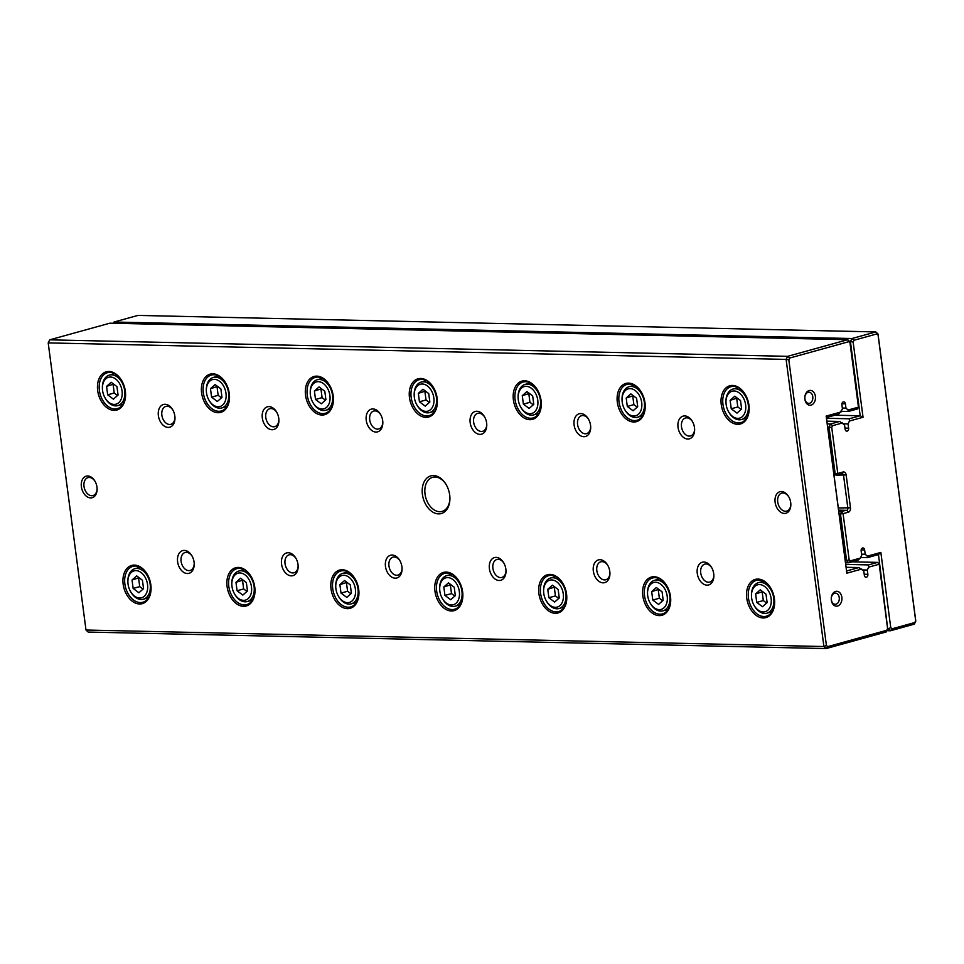 <?xml version="1.0" encoding="UTF-8"?>
<svg xmlns="http://www.w3.org/2000/svg" width="964" height="964" viewBox="0 0 964 964"><rect width="100%" height="100%" fill="white"/><g stroke="black" fill="none" stroke-linecap="round" stroke-linejoin="round"><path stroke-width="1.45" d="M860.599 557.457L867.516 557.602L867.263 556.168L880.843 552.42L890.748 627.648L892.013 628.829L914.812 622.527L915.692 620.744L878.084 335.123L875.818 331.929L137.924 315.421L114.029 322.024L851.935 338.533L875.818 331.929L877.999 333.978L915.8 621.105L914.294 624.166L890.411 630.781L886.808 630.697M887.687 628.721L878.469 554.577L867.516 557.602M867.263 556.168L865.202 554.24L864.636 549.962A2.482 1.783 91.3 0 0 862.949 547.962A2.482 1.783 91.3 0 0 861.141 550.926L861.708 555.204L860.286 558.108L857.912 560.265L848.802 562.783L845.524 562.711M861.563 554.155L865.202 554.24M845.259 560.711L846.621 560.735L840.463 513.981L839.102 513.945M838.813 511.727L846.79 510.342A1.868 1.338 91.3 0 0 847.862 508.149L843.536 475.264A1.868 1.338 91.3 0 0 841.982 473.806L834.005 475.204M833.812 473.77L835.173 473.794L829.016 427.04L827.654 427.004M826.883 421.16L839.632 421.449L844.548 424.883L845.115 429.161A2.482 1.783 91.3 0 0 846.802 431.161A2.482 1.783 91.3 0 0 848.609 428.185L848.043 423.907L849.465 421.015L849.236 418.786L860.189 415.761L850.429 341.605L849.73 341.581M827.245 423.895L830.522 423.967L839.632 421.449M843.404 423.811L848.043 423.907M826.51 418.28L849.236 418.786M834.872 415.195L860.189 415.761L863.045 417.255L849.465 421.015M842.488 422.943L832.607 425.678L831.727 427.462L837.788 473.457L843.042 472.011A3.723 2.663 -88.7 0 1 846.151 474.939L850.477 507.811A3.723 2.663 -88.7 0 1 848.332 512.197L843.078 513.643L849.139 559.65L850.405 560.843L860.286 558.108M876.818 333.93L854.02 340.244L853.14 342.027L863.045 417.255M831.727 427.462L829.016 427.04L830.522 423.967L832.607 425.678M850.405 560.843L848.802 562.783L846.621 560.735L849.139 559.65M114.029 322.024L113.427 323.265M853.14 342.027L850.429 341.605L851.935 338.533L854.02 340.244M892.013 628.829L890.411 630.781L888.23 628.733L890.748 627.648M835.173 473.794L836.728 475.264L837.788 473.457L835.173 473.794M841.536 511.788L840.463 513.981L843.078 513.643L841.536 511.788M880.843 552.42L878.469 554.577M914.812 622.527L914.294 624.166M878.084 335.123L877.999 333.978M841.367 411.327L848.272 411.483L848.019 410.049L858.454 407.169L849.995 342.895L848.73 341.702L789.685 358.042L788.817 359.825L826.413 645.446L827.678 646.639L886.723 630.299L887.591 628.516L879.144 563.856L887.711 628.877L886.205 631.95L826.076 648.579L88.182 632.071L86.001 630.022L823.907 646.531L786.106 359.403L48.2 342.895L86.001 630.022M449.694 495.026A19.557 13.339 74.5 0 1 449.923 498.207A19.557 13.339 74.5 0 1 432.462 511.896A19.557 13.339 74.5 0 1 424.148 481.819A19.557 13.339 74.5 0 1 446.151 484.591A19.557 13.339 74.5 0 1 449.694 495.026M81.386 486.784A11.17 7.616 -105.5 0 0 89.977 497.858A11.17 7.616 -105.5 0 0 97.111 488.953A11.17 7.616 -105.5 0 0 94.954 481.169A11.17 7.616 -105.5 0 0 85.603 476.397A11.17 7.616 -105.5 0 0 81.386 486.784M790.709 502.654A11.17 7.616 74.5 0 1 790.841 504.473A11.17 7.616 74.5 0 1 780.864 512.294A11.17 7.616 74.5 0 1 776.116 495.11A11.17 7.616 74.5 0 1 788.685 496.689A11.17 7.616 74.5 0 1 790.709 502.654M174.833 416.026A11.797 8.049 74.5 0 1 174.978 417.942A11.797 8.049 74.5 0 1 164.446 426.209A11.797 8.049 74.5 0 1 159.422 408.061A11.797 8.049 74.5 0 1 172.701 409.736A11.797 8.049 74.5 0 1 174.833 416.026M194.077 562.145A11.797 8.049 74.5 0 1 194.21 564.073A11.797 8.049 74.5 0 1 183.678 572.327A11.797 8.049 74.5 0 1 178.665 554.179A11.797 8.049 74.5 0 1 191.944 555.854A11.797 8.049 74.5 0 1 194.077 562.145M278.765 418.352A11.797 8.049 74.5 0 1 278.909 420.268A11.797 8.049 74.5 0 1 268.378 428.534A11.797 8.049 74.5 0 1 263.353 410.387A11.797 8.049 74.5 0 1 276.632 412.062A11.797 8.049 74.5 0 1 278.765 418.352M298.009 564.47A11.797 8.049 74.5 0 1 298.141 566.398A11.797 8.049 74.5 0 1 287.609 574.652A11.797 8.049 74.5 0 1 282.597 556.505A11.797 8.049 74.5 0 1 295.864 558.18A11.797 8.049 74.5 0 1 298.009 564.47M382.696 420.678A11.797 8.049 74.5 0 1 382.829 422.594A11.797 8.049 74.5 0 1 372.309 430.86A11.797 8.049 74.5 0 1 367.284 412.713A11.797 8.049 74.5 0 1 380.563 414.387A11.797 8.049 74.5 0 1 382.696 420.678M401.928 566.796A11.797 8.049 74.5 0 1 402.072 568.724A11.797 8.049 74.5 0 1 391.541 576.978A11.797 8.049 74.5 0 1 386.516 558.831A11.797 8.049 74.5 0 1 399.795 560.506A11.797 8.049 74.5 0 1 401.928 566.796M486.627 423.003A11.797 8.049 74.5 0 1 486.76 424.919A11.797 8.049 74.5 0 1 476.24 433.185A11.797 8.049 74.5 0 1 471.215 415.038A11.797 8.049 74.5 0 1 484.494 416.713A11.797 8.049 74.5 0 1 486.627 423.003M505.859 569.122A11.797 8.049 74.5 0 1 506.004 571.049A11.797 8.049 74.5 0 1 495.472 579.304A11.797 8.049 74.5 0 1 490.447 561.156A11.797 8.049 74.5 0 1 503.726 562.831A11.797 8.049 74.5 0 1 505.859 569.122M590.558 425.329A11.797 8.049 74.5 0 1 590.691 427.245A11.797 8.049 74.5 0 1 580.159 435.511A11.797 8.049 74.5 0 1 575.147 417.364A11.797 8.049 74.5 0 1 588.426 419.039A11.797 8.049 74.5 0 1 590.558 425.329M609.79 571.447A11.797 8.049 74.5 0 1 609.935 573.375A11.797 8.049 74.5 0 1 599.403 581.629A11.797 8.049 74.5 0 1 594.378 563.482A11.797 8.049 74.5 0 1 607.657 565.157A11.797 8.049 74.5 0 1 609.79 571.447M694.49 427.654A11.797 8.049 74.5 0 1 694.622 429.57A11.797 8.049 74.5 0 1 684.091 437.837A11.797 8.049 74.5 0 1 679.078 419.689A11.797 8.049 74.5 0 1 692.345 421.364A11.797 8.049 74.5 0 1 694.49 427.654M713.721 573.773A11.797 8.049 74.5 0 1 713.866 575.701A11.797 8.049 74.5 0 1 703.334 583.955A11.797 8.049 74.5 0 1 698.31 565.808A11.797 8.049 74.5 0 1 711.589 567.483A11.797 8.049 74.5 0 1 713.721 573.773M125.356 391.239A19.834 13.532 74.5 0 1 125.585 394.469A19.834 13.532 74.5 0 1 107.884 408.362A19.834 13.532 74.5 0 1 99.437 377.852A19.834 13.532 74.5 0 1 121.765 380.672A19.834 13.532 74.5 0 1 125.356 391.239M150.842 584.859A19.834 13.532 74.5 0 1 151.071 588.088A19.834 13.532 74.5 0 1 133.369 601.982A19.834 13.532 74.5 0 1 124.922 571.459A19.834 13.532 74.5 0 1 147.251 574.279A19.834 13.532 74.5 0 1 150.842 584.859M229.287 393.565A19.834 13.532 74.5 0 1 229.516 396.794A19.834 13.532 74.5 0 1 211.815 410.688A19.834 13.532 74.5 0 1 203.368 380.178A19.834 13.532 74.5 0 1 225.697 382.985A19.834 13.532 74.5 0 1 229.287 393.565M254.773 587.184A19.834 13.532 74.5 0 1 255.002 590.414A19.834 13.532 74.5 0 1 237.301 604.308A19.834 13.532 74.5 0 1 228.854 573.785A19.834 13.532 74.5 0 1 251.182 576.605A19.834 13.532 74.5 0 1 254.773 587.184M333.207 395.891A19.834 13.532 74.5 0 1 333.448 399.12A19.834 13.532 74.5 0 1 315.746 413.014A19.834 13.532 74.5 0 1 307.299 382.503A19.834 13.532 74.5 0 1 329.628 385.311A19.834 13.532 74.5 0 1 333.207 395.891M358.704 589.51A19.834 13.532 74.5 0 1 358.933 592.74A19.834 13.532 74.5 0 1 341.232 606.633A19.834 13.532 74.5 0 1 332.785 576.111A19.834 13.532 74.5 0 1 355.113 578.93A19.834 13.532 74.5 0 1 358.704 589.51M437.138 398.216A19.834 13.532 74.5 0 1 437.379 401.446A19.834 13.532 74.5 0 1 419.677 415.339A19.834 13.532 74.5 0 1 411.23 384.829A19.834 13.532 74.5 0 1 433.559 387.636A19.834 13.532 74.5 0 1 437.138 398.216M462.636 591.836A19.834 13.532 74.5 0 1 462.865 595.065A19.834 13.532 74.5 0 1 445.163 608.959A19.834 13.532 74.5 0 1 436.716 578.436A19.834 13.532 74.5 0 1 459.045 581.256A19.834 13.532 74.5 0 1 462.636 591.836M541.069 400.542A19.834 13.532 74.5 0 1 541.31 403.771A19.834 13.532 74.5 0 1 523.597 417.665A19.834 13.532 74.5 0 1 515.162 387.154A19.834 13.532 74.5 0 1 537.478 389.962A19.834 13.532 74.5 0 1 541.069 400.542M566.567 594.161A19.834 13.532 74.5 0 1 566.796 597.391A19.834 13.532 74.5 0 1 549.094 611.284A19.834 13.532 74.5 0 1 540.647 580.762A19.834 13.532 74.5 0 1 562.976 583.582A19.834 13.532 74.5 0 1 566.567 594.161M645 402.868A19.834 13.532 74.5 0 1 645.229 406.097A19.834 13.532 74.5 0 1 627.528 419.991A19.834 13.532 74.5 0 1 619.081 389.48A19.834 13.532 74.5 0 1 641.409 392.288A19.834 13.532 74.5 0 1 645 402.868M670.486 596.487A19.834 13.532 74.5 0 1 670.727 599.716A19.834 13.532 74.5 0 1 653.026 613.598A19.834 13.532 74.5 0 1 644.579 583.087A19.834 13.532 74.5 0 1 666.907 585.907A19.834 13.532 74.5 0 1 670.486 596.487M748.932 405.193A19.834 13.532 74.5 0 1 749.161 408.423A19.834 13.532 74.5 0 1 731.459 422.316A19.834 13.532 74.5 0 1 723.012 391.806A19.834 13.532 74.5 0 1 745.341 394.613A19.834 13.532 74.5 0 1 748.932 405.193M774.417 598.813A19.834 13.532 74.5 0 1 774.658 602.042A19.834 13.532 74.5 0 1 756.945 615.924A19.834 13.532 74.5 0 1 748.51 585.413A19.834 13.532 74.5 0 1 770.826 588.233A19.834 13.532 74.5 0 1 774.417 598.813M848.73 341.702L847.73 339.702L109.824 323.193L49.706 339.834L787.6 356.343L847.73 339.702L849.899 341.75L858.466 406.772L857.394 408.965L848.272 411.483M848.019 410.049L845.97 408.109L845.404 403.832A2.482 1.783 91.3 0 0 843.705 401.831A2.482 1.783 91.3 0 0 841.897 404.808L842.464 409.085L838.68 414.146L826.413 417.533L846.609 570.965L858.876 567.567L863.78 571.001L864.346 575.279A2.482 1.783 91.3 0 0 866.046 577.279A2.482 1.783 91.3 0 0 867.853 574.315L867.287 570.025L868.709 567.133L868.48 564.916L877.589 562.386L852.272 561.819M842.331 408.037L845.97 408.109M846.127 567.29L858.876 567.567M862.647 569.929L867.287 570.025M845.741 564.41L868.48 564.916M861.732 569.061L846.838 573.182L826.16 416.099L841.042 411.977M879.144 563.856L877.589 562.386L879.132 564.241L868.709 567.133M815.387 396.361A7.447 5.338 -88.7 0 1 808.35 404.868A7.447 5.338 -88.7 0 1 806.687 392.215A7.447 5.338 -88.7 0 1 815.387 396.361M841.849 597.282A7.447 5.338 -88.7 0 1 834.8 605.79A7.447 5.338 -88.7 0 1 833.137 593.137A7.447 5.338 -88.7 0 1 841.849 597.282M774.646 601.813A18.629 12.701 74.5 0 1 766.404 616.213A18.629 12.701 74.5 0 1 749.197 601.644A18.629 12.701 74.5 0 1 756.475 580.316A18.629 12.701 74.5 0 1 770.947 588.426M751.631 598.066A13.966 9.532 -105.5 0 0 754.161 605.513A13.966 9.532 -105.5 0 0 769.875 607.489A13.966 9.532 -105.5 0 0 763.934 586.004A13.966 9.532 -105.5 0 0 751.462 595.788A13.966 9.532 -105.5 0 0 751.631 598.066M767.127 602.621L766.019 594.173L760.259 589.848L755.619 593.945L756.728 602.38L762.488 606.718L767.127 602.621M751.462 595.788L751.462 595.089A15.834 10.797 74.5 0 1 758.463 582.654A15.834 10.797 74.5 0 1 773.092 595.041A15.834 10.797 74.5 0 1 766.91 613.176A15.834 10.797 74.5 0 1 754.511 606.115L754.161 605.513M762.693 591.679L755.619 593.945M762.187 592.125L763.295 600.56L756.728 602.38M763.295 600.56L766.609 603.066M749.161 408.194A18.629 12.701 74.5 0 1 740.918 422.606A18.629 12.701 74.5 0 1 723.711 408.037A18.629 12.701 74.5 0 1 730.977 386.697A18.629 12.701 74.5 0 1 745.461 394.818M670.715 599.488A18.629 12.701 74.5 0 1 662.473 613.887A18.629 12.701 74.5 0 1 645.265 599.319A18.629 12.701 74.5 0 1 652.544 577.99A18.629 12.701 74.5 0 1 667.016 586.1M645.229 405.868A18.629 12.701 74.5 0 1 636.987 420.28A18.629 12.701 74.5 0 1 619.78 405.711A18.629 12.701 74.5 0 1 627.046 384.371A18.629 12.701 74.5 0 1 641.53 392.493M566.796 597.162A18.629 12.701 74.5 0 1 558.542 611.562A18.629 12.701 74.5 0 1 541.334 597.005A18.629 12.701 74.5 0 1 548.612 575.665A18.629 12.701 74.5 0 1 563.084 583.774M541.298 403.542A18.629 12.701 74.5 0 1 533.056 417.954A18.629 12.701 74.5 0 1 515.848 403.386A18.629 12.701 74.5 0 1 523.127 382.045A18.629 12.701 74.5 0 1 537.599 390.167M462.865 594.836A18.629 12.701 74.5 0 1 454.622 609.236A18.629 12.701 74.5 0 1 437.403 594.68A18.629 12.701 74.5 0 1 444.681 573.339A18.629 12.701 74.5 0 1 459.153 581.449M437.367 401.217A18.629 12.701 74.5 0 1 429.125 415.629A18.629 12.701 74.5 0 1 411.917 401.06A18.629 12.701 74.5 0 1 419.195 379.72A18.629 12.701 74.5 0 1 433.667 387.841M358.933 592.511A18.629 12.701 74.5 0 1 350.691 606.91A18.629 12.701 74.5 0 1 333.472 592.354A18.629 12.701 74.5 0 1 340.75 571.013A18.629 12.701 74.5 0 1 355.234 579.123M333.448 398.891A18.629 12.701 74.5 0 1 325.193 413.303A18.629 12.701 74.5 0 1 307.986 398.734A18.629 12.701 74.5 0 1 315.264 377.394A18.629 12.701 74.5 0 1 329.736 385.516M255.002 590.185A18.629 12.701 74.5 0 1 246.76 604.585A18.629 12.701 74.5 0 1 229.553 590.028A18.629 12.701 74.5 0 1 236.819 568.688A18.629 12.701 74.5 0 1 251.303 576.797M229.516 396.566A18.629 12.701 74.5 0 1 221.262 410.977A18.629 12.701 74.5 0 1 204.055 396.409A18.629 12.701 74.5 0 1 211.333 375.068A18.629 12.701 74.5 0 1 225.805 383.19M151.071 587.859A18.629 12.701 74.5 0 1 142.829 602.259A18.629 12.701 74.5 0 1 125.621 587.703A18.629 12.701 74.5 0 1 132.887 566.362A18.629 12.701 74.5 0 1 147.371 574.472M125.585 394.24A18.629 12.701 74.5 0 1 117.343 408.652A18.629 12.701 74.5 0 1 100.123 394.083A18.629 12.701 74.5 0 1 107.402 372.743A18.629 12.701 74.5 0 1 121.886 380.864M726.145 404.446A13.966 9.532 -105.5 0 0 728.664 411.905A13.966 9.532 -105.5 0 0 744.389 413.881A13.966 9.532 -105.5 0 0 738.448 392.396A13.966 9.532 -105.5 0 0 725.976 402.181A13.966 9.532 -105.5 0 0 726.145 404.446M741.629 409.001L740.521 400.566L734.773 396.228L730.134 400.337L731.242 408.772L736.99 413.11L741.629 409.001M725.976 402.181L725.964 401.482A15.834 10.797 74.5 0 1 732.977 389.046A15.834 10.797 74.5 0 1 747.606 401.422A15.834 10.797 74.5 0 1 741.412 419.557A15.834 10.797 74.5 0 1 729.013 412.496L728.664 411.905M647.7 595.74A13.966 9.532 -105.5 0 0 650.23 603.187A13.966 9.532 -105.5 0 0 665.943 605.163A13.966 9.532 -105.5 0 0 660.003 583.678A13.966 9.532 -105.5 0 0 647.531 593.463A13.966 9.532 -105.5 0 0 647.7 595.74M663.196 600.295L662.087 591.848L656.327 587.522L651.688 591.619L652.797 600.054L658.557 604.392L663.196 600.295M647.531 593.463L647.531 592.764A15.834 10.797 74.5 0 1 654.532 580.328A15.834 10.797 74.5 0 1 669.161 592.715A15.834 10.797 74.5 0 1 662.979 610.851A15.834 10.797 74.5 0 1 650.58 603.789L650.23 603.187M622.214 402.121A13.966 9.532 -105.5 0 0 624.732 409.579A13.966 9.532 -105.5 0 0 640.457 411.556A13.966 9.532 -105.5 0 0 634.517 390.071A13.966 9.532 -105.5 0 0 622.045 399.855A13.966 9.532 -105.5 0 0 622.214 402.121M637.71 406.675L636.589 398.24L630.842 393.902L626.202 398.012L627.311 406.447L633.059 410.784L637.71 406.675M622.045 399.855L622.033 399.156A15.834 10.797 74.5 0 1 629.046 386.721A15.834 10.797 74.5 0 1 643.675 399.096A15.834 10.797 74.5 0 1 637.493 417.243A15.834 10.797 74.5 0 1 625.082 410.17L624.732 409.579M543.768 593.414A13.966 9.532 -105.5 0 0 546.299 600.861A13.966 9.532 -105.5 0 0 562.024 602.837A13.966 9.532 -105.5 0 0 556.071 581.352A13.966 9.532 -105.5 0 0 543.6 591.137A13.966 9.532 -105.5 0 0 543.768 593.414M559.265 597.969L558.156 589.522L552.408 585.196L547.757 589.293L548.878 597.728L554.625 602.066L559.265 597.969M543.6 591.137L543.6 590.438A15.834 10.797 74.5 0 1 550.601 578.002A15.834 10.797 74.5 0 1 565.229 590.39A15.834 10.797 74.5 0 1 559.048 608.525A15.834 10.797 74.5 0 1 546.648 601.464L546.299 600.861M518.283 399.795A13.966 9.532 -105.5 0 0 520.801 407.254A13.966 9.532 -105.5 0 0 536.526 409.23A13.966 9.532 -105.5 0 0 530.586 387.745A13.966 9.532 -105.5 0 0 518.114 397.529A13.966 9.532 -105.5 0 0 518.283 399.795M533.779 404.35L532.67 395.915L526.91 391.577L522.271 395.686L523.38 404.121L529.14 408.459L533.779 404.35M518.114 397.529L518.102 396.831A15.834 10.797 74.5 0 1 525.115 384.395A15.834 10.797 74.5 0 1 539.744 396.77A15.834 10.797 74.5 0 1 533.562 414.918A15.834 10.797 74.5 0 1 521.163 407.844L520.801 407.254M439.837 591.089A13.966 9.532 -105.5 0 0 442.368 598.536A13.966 9.532 -105.5 0 0 458.093 600.512A13.966 9.532 -105.5 0 0 452.14 579.027A13.966 9.532 -105.5 0 0 439.68 588.811A13.966 9.532 -105.5 0 0 439.837 591.089M455.333 595.644L454.225 587.197L448.477 582.871L443.826 586.968L444.946 595.403L450.694 599.741L455.333 595.644M439.68 588.811L439.668 588.112A15.834 10.797 74.5 0 1 446.669 575.689A15.834 10.797 74.5 0 1 461.298 588.064A15.834 10.797 74.5 0 1 455.116 606.199A15.834 10.797 74.5 0 1 442.717 599.138L442.368 598.536M414.351 397.469A13.966 9.532 -105.5 0 0 416.882 404.928A13.966 9.532 -105.5 0 0 432.595 406.904A13.966 9.532 -105.5 0 0 426.654 385.419A13.966 9.532 -105.5 0 0 414.183 395.204A13.966 9.532 -105.5 0 0 414.351 397.469M429.848 402.024L428.739 393.589L422.979 389.251L418.34 393.36L419.448 401.795L425.208 406.133L429.848 402.024M414.183 395.204L414.183 394.505A15.834 10.797 74.5 0 1 421.184 382.069A15.834 10.797 74.5 0 1 435.812 394.445A15.834 10.797 74.5 0 1 429.631 412.592A15.834 10.797 74.5 0 1 417.231 405.519L416.882 404.928M335.906 588.763A13.966 9.532 -105.5 0 0 338.436 596.21A13.966 9.532 -105.5 0 0 354.162 598.186A13.966 9.532 -105.5 0 0 348.209 576.701A13.966 9.532 -105.5 0 0 335.749 586.486A13.966 9.532 -105.5 0 0 335.906 588.763M351.402 593.318L350.293 584.883L344.546 580.545L339.906 584.642L341.015 593.077L346.763 597.415L351.402 593.318M335.749 586.486L335.737 585.787A15.834 10.797 74.5 0 1 342.738 573.363A15.834 10.797 74.5 0 1 357.367 585.738A15.834 10.797 74.5 0 1 351.185 603.874A15.834 10.797 74.5 0 1 338.786 596.812L338.436 596.21M310.42 395.144A13.966 9.532 -105.5 0 0 312.951 402.603A13.966 9.532 -105.5 0 0 328.676 404.579A13.966 9.532 -105.5 0 0 322.723 383.094A13.966 9.532 -105.5 0 0 310.251 392.878A13.966 9.532 -105.5 0 0 310.42 395.144M325.916 399.699L324.808 391.264L319.048 386.926L314.409 391.035L315.517 399.47L321.277 403.808L325.916 399.699M310.251 392.878L310.251 392.179A15.834 10.797 74.5 0 1 317.252 379.744A15.834 10.797 74.5 0 1 331.881 392.119A15.834 10.797 74.5 0 1 325.699 410.266A15.834 10.797 74.5 0 1 313.3 403.205L312.951 402.603M231.987 586.437A13.966 9.532 -105.5 0 0 234.505 593.884A13.966 9.532 -105.5 0 0 250.23 595.873A13.966 9.532 -105.5 0 0 244.29 574.375A13.966 9.532 -105.5 0 0 231.818 584.16A13.966 9.532 -105.5 0 0 231.987 586.437M247.471 590.992L246.362 582.557L240.614 578.219L235.975 582.316L237.084 590.751L242.832 595.089L247.471 590.992M231.818 584.16L231.806 583.461A15.834 10.797 74.5 0 1 238.819 571.037A15.834 10.797 74.5 0 1 253.448 583.413A15.834 10.797 74.5 0 1 247.254 601.548A15.834 10.797 74.5 0 1 234.855 594.487L234.505 593.884M206.489 392.818A13.966 9.532 -105.5 0 0 209.019 400.277A13.966 9.532 -105.5 0 0 224.745 402.253A13.966 9.532 -105.5 0 0 218.792 380.768A13.966 9.532 -105.5 0 0 206.332 390.553A13.966 9.532 -105.5 0 0 206.489 392.818M221.985 397.373L220.877 388.938L215.129 384.6L210.477 388.709L211.598 397.144L217.346 401.482L221.985 397.373M206.332 390.553L206.32 389.854A15.834 10.797 74.5 0 1 213.321 377.418A15.834 10.797 74.5 0 1 227.95 389.793A15.834 10.797 74.5 0 1 221.768 407.941A15.834 10.797 74.5 0 1 209.369 400.879L209.019 400.277M128.055 584.112A13.966 9.532 -105.5 0 0 130.574 591.559A13.966 9.532 -105.5 0 0 146.299 593.547A13.966 9.532 -105.5 0 0 140.358 572.05A13.966 9.532 -105.5 0 0 127.887 581.834A13.966 9.532 -105.5 0 0 128.055 584.112M143.552 588.667L142.431 580.232L136.683 575.894L132.044 579.991L133.153 588.426L138.9 592.764L143.552 588.667M127.887 581.834L127.875 581.135A15.834 10.797 74.5 0 1 134.888 568.712A15.834 10.797 74.5 0 1 149.516 581.087A15.834 10.797 74.5 0 1 143.335 599.222A15.834 10.797 74.5 0 1 130.923 592.161L130.574 591.559M102.558 390.504A13.966 9.532 -105.5 0 0 105.088 397.951A13.966 9.532 -105.5 0 0 120.813 399.927A13.966 9.532 -105.5 0 0 114.861 378.442A13.966 9.532 -105.5 0 0 102.401 388.227A13.966 9.532 -105.5 0 0 102.558 390.504M118.054 395.047L116.945 386.612L111.197 382.274L106.558 386.383L107.667 394.818L113.415 399.156L118.054 395.047M102.401 388.227L102.389 387.528A15.834 10.797 74.5 0 1 109.39 375.092A15.834 10.797 74.5 0 1 124.019 387.468A15.834 10.797 74.5 0 1 117.837 405.615A15.834 10.797 74.5 0 1 105.438 398.554L105.088 397.951M737.207 398.06L730.134 400.337M736.701 398.518L737.809 406.953L731.242 408.772M737.809 406.953L741.123 409.459M658.761 589.353L651.688 591.619M658.255 589.799L659.364 598.234L652.797 600.054M659.364 598.234L662.69 600.741M633.276 395.746L626.202 398.012M632.77 396.192L633.878 404.627L627.311 406.447M633.878 404.627L637.192 407.133M554.83 587.028L547.757 589.293M554.324 587.474L555.433 595.921L548.878 597.728M555.433 595.921L558.759 598.415M529.344 393.42L522.271 395.686M528.838 393.866L529.947 402.301L523.38 404.121M529.947 402.301L533.261 404.808M450.911 584.702L443.826 586.968M450.393 585.148L451.501 593.595L444.946 595.403M451.501 593.595L454.827 596.089M425.413 391.095L418.34 393.36M424.907 391.541L426.016 399.976L419.448 401.795M426.016 399.976L429.329 402.482M346.98 582.377L339.906 584.642M346.462 582.822L347.582 591.269L341.015 593.077M347.582 591.269L350.896 593.764M321.482 388.769L314.409 391.035M320.976 389.215L322.084 397.65L315.517 399.47M322.084 397.65L325.41 400.156M243.048 580.051L235.975 582.316M242.542 580.509L243.651 588.944L237.084 590.751M243.651 588.944L246.965 591.438M217.563 386.444L210.477 388.709M217.045 386.889L218.153 395.324L211.598 397.144M218.153 395.324L221.479 397.831M139.117 577.725L132.044 579.991M138.611 578.183L139.72 586.618L133.153 588.426M139.72 586.618L143.034 589.112M113.632 384.118L106.558 386.383M113.113 384.564L114.222 392.999L107.667 394.818M114.222 392.999L117.548 395.505M713.842 575.207A9.315 6.35 74.5 0 1 709.733 582.087A9.315 6.35 74.5 0 1 701.117 574.797A9.315 6.35 74.5 0 1 704.756 564.133A9.315 6.35 74.5 0 1 711.83 567.917M694.61 429.076A9.315 6.35 74.5 0 1 690.489 435.957A9.315 6.35 74.5 0 1 681.885 428.679A9.315 6.35 74.5 0 1 685.524 418.002A9.315 6.35 74.5 0 1 692.598 421.786M609.923 572.881A9.315 6.35 74.5 0 1 605.802 579.762A9.315 6.35 74.5 0 1 597.198 572.471A9.315 6.35 74.5 0 1 600.825 561.807A9.315 6.35 74.5 0 1 607.898 565.591M590.679 426.751A9.315 6.35 74.5 0 1 586.558 433.631A9.315 6.35 74.5 0 1 577.954 426.353A9.315 6.35 74.5 0 1 581.593 415.689A9.315 6.35 74.5 0 1 588.667 419.461M505.992 570.555A9.315 6.35 74.5 0 1 501.87 577.436A9.315 6.35 74.5 0 1 493.267 570.146A9.315 6.35 74.5 0 1 496.906 559.482A9.315 6.35 74.5 0 1 503.967 563.265M486.748 424.425A9.315 6.35 74.5 0 1 482.627 431.306A9.315 6.35 74.5 0 1 474.023 424.027A9.315 6.35 74.5 0 1 477.662 413.363A9.315 6.35 74.5 0 1 484.735 417.147M402.06 568.23A9.315 6.35 74.5 0 1 397.939 575.11A9.315 6.35 74.5 0 1 389.336 567.82A9.315 6.35 74.5 0 1 392.975 557.156A9.315 6.35 74.5 0 1 400.036 560.94M382.816 422.099A9.315 6.35 74.5 0 1 378.707 428.98A9.315 6.35 74.5 0 1 370.092 421.702A9.315 6.35 74.5 0 1 373.731 411.038A9.315 6.35 74.5 0 1 380.804 414.821M298.129 565.904A9.315 6.35 74.5 0 1 294.008 572.785A9.315 6.35 74.5 0 1 285.404 565.494A9.315 6.35 74.5 0 1 289.043 554.83A9.315 6.35 74.5 0 1 296.117 558.614M278.885 419.774A9.315 6.35 74.5 0 1 274.776 426.654A9.315 6.35 74.5 0 1 266.172 419.376A9.315 6.35 74.5 0 1 269.8 408.712A9.315 6.35 74.5 0 1 276.873 412.496M194.198 563.578A9.315 6.35 74.5 0 1 190.077 570.459A9.315 6.35 74.5 0 1 181.473 563.169A9.315 6.35 74.5 0 1 185.112 552.505A9.315 6.35 74.5 0 1 192.185 556.288M174.966 417.448A9.315 6.35 74.5 0 1 170.845 424.329A9.315 6.35 74.5 0 1 162.241 417.051A9.315 6.35 74.5 0 1 165.88 406.386A9.315 6.35 74.5 0 1 172.942 410.17M790.829 504.112A9.315 6.35 74.5 0 1 786.708 511.089A9.315 6.35 74.5 0 1 778.105 503.811A9.315 6.35 74.5 0 1 781.744 493.134A9.315 6.35 74.5 0 1 788.865 497.014M839.234 597.62A5.591 4.001 -88.7 0 1 835.173 604.295A5.591 4.001 -88.7 0 1 831.293 598.62A5.591 4.001 -88.7 0 1 835.414 593.125A5.591 4.001 -88.7 0 1 839.234 597.62M812.785 396.698A5.591 4.001 -88.7 0 1 808.712 403.374A5.591 4.001 -88.7 0 1 804.844 397.698A5.591 4.001 -88.7 0 1 808.965 392.203A5.591 4.001 -88.7 0 1 812.785 396.698M95.135 481.494A9.315 6.35 -105.5 0 0 88.013 477.614A9.315 6.35 -105.5 0 0 84.001 486.446A9.315 6.35 -105.5 0 0 92.978 495.568A9.315 6.35 -105.5 0 0 97.099 488.579M49.706 339.834L48.2 342.895M788.817 359.825L786.106 359.403L787.6 356.343L789.685 358.042M827.678 646.639L826.076 648.579L823.907 646.531L826.413 645.446M849.995 342.895L849.899 341.75M886.723 630.299L886.205 631.95M826.413 417.533L826.16 416.099M846.609 570.965L846.838 573.182M449.911 497.846A17.689 12.062 74.5 0 1 442.078 511.402A17.689 12.062 74.5 0 1 425.739 497.569A17.689 12.062 74.5 0 1 432.643 477.301A17.689 12.062 74.5 0 1 446.332 484.904M861.165 549.878L864.636 549.962M838.608 510.149L846.79 510.342L848.332 512.197M838.306 507.932L850.477 507.811M837.21 475.132L846.151 474.939M844.97 428.112L848.609 428.185M843.042 472.011L841.982 473.806M841.921 403.759L845.404 403.832M864.214 574.231L867.853 574.315M763.669 581.22L758.463 582.654M772.104 611.73L766.91 613.176M738.171 387.612L732.977 389.046M746.618 418.123L741.412 419.557M659.738 578.894L654.532 580.328M668.185 609.405L662.979 610.851M634.24 385.287L629.046 386.721M642.687 415.797L637.493 417.243M555.806 576.568L550.601 578.002M564.253 607.079L559.048 608.525M530.321 382.961L525.115 384.395M538.756 413.472L533.562 414.918M451.875 574.243L446.669 575.689M460.322 604.765L455.116 606.199M426.389 380.635L421.184 382.069M434.836 411.146L429.631 412.592M347.944 571.917L342.738 573.363M356.391 602.44L351.185 603.874M322.458 378.31L317.252 379.744M330.905 408.82L325.699 410.266M244.013 569.591L238.819 571.037M252.46 600.114L247.254 601.548M218.527 375.984L213.321 377.418M226.974 406.495L221.768 407.941M140.081 567.266L134.888 568.712M148.528 597.788L143.335 599.222M114.596 373.658L109.39 375.092M123.043 404.169L117.837 405.615"/></g></svg>
